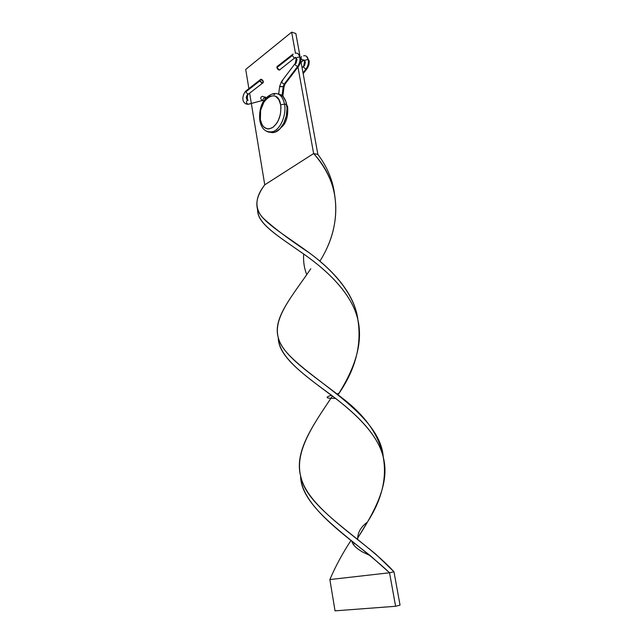 <?xml version="1.0" encoding="UTF-8"?>
<svg xmlns="http://www.w3.org/2000/svg" width="643" height="643" viewBox="0 0 643 643"><rect width="100%" height="100%" fill="white"/><g stroke="black" fill="none" stroke-linecap="round" stroke-linejoin="round"><path stroke-width="0.96" d="M306.582 56.399L308.286 59.743C308.753 63.102 307.997 66.197 306.012 69.01L307.073 68.632L306.012 69.01L303.022 72.884L306.012 69.01C307.997 66.197 308.753 63.102 308.286 59.743L309.042 60.394C309.524 63.52 308.753 66.398 306.735 69.042L303.166 73.672M304.854 60.643L302.757 60.579L303.416 60.233C303.552 59.341 303.97 59.686 304.661 61.262L303.721 65.843C303.126 66.832 303.89 67.893 306.012 69.01C303.89 67.893 303.126 66.832 303.721 65.843L304.46 65.875L305.425 61.921M303.609 55.804L303.697 55.78C306.036 55.33 307.571 56.648 308.286 59.743C307.571 56.648 306.036 55.33 303.697 55.78M301.085 62.283L303.231 60.643L300.723 58.103L301.535 56.584L300.723 58.103L302.757 60.579L304.292 60.241M304.669 61.27C305.039 60.048 306.245 59.534 308.286 59.743C306.245 59.534 305.039 60.048 304.669 61.27M294.936 63.794L281.939 80.97C281.312 81.991 282.06 83.043 284.19 84.12L297.58 66.542C299.558 63.697 300.313 60.579 299.855 57.195C297.797 56.978 296.584 57.492 296.214 58.722L295.274 63.352L296.029 63.392L297.002 59.397L296.214 58.722C296.592 57.484 297.805 56.978 299.855 57.195C300.313 60.579 299.558 63.697 297.58 66.542L298.665 66.157L297.58 66.542C295.434 65.417 294.671 64.356 295.266 63.352C294.671 64.356 295.434 65.417 297.58 66.542L284.19 84.12L285.291 83.686L284.19 84.12L283.225 86.588L284.021 86.934L283.225 86.588L282.14 95.043L282.783 95.992M299.855 57.195C299.14 54.076 297.613 52.75 295.274 53.216C297.613 52.75 299.14 54.076 299.855 57.195L300.635 57.862L299.855 57.195M277.623 66.068L276.892 67.571L292.276 55.555L293.104 54.028L292.276 55.555L294.333 58.055L295.852 57.701M248.302 94.2L247.796 94.167C245.988 96.587 245.891 98.58 247.515 100.147C245.891 98.58 245.988 96.587 247.796 94.167L245.811 91.853L246.663 90.35L247.177 90.39M262.569 96.362L262.465 96.329C260.278 97.125 260.182 98.54 262.175 100.573L247.973 104.343L245.65 103.861L247.86 104.311C245.875 102.325 245.972 100.935 248.142 100.147C245.972 100.943 245.875 102.325 247.868 104.311L249.243 103.957M247.973 104.343L262.183 100.573C260.182 98.54 260.278 97.125 262.465 96.329L265.792 97.768C263.783 97.832 262.81 98.757 262.866 100.525L262.866 100.533C262.802 98.757 263.783 97.84 265.792 97.768L262.561 96.354M287.654 106.979L286.915 106.328L287.654 106.979L287.196 107.992M282.896 95.614L282.14 95.043L282.566 96.064L282.14 95.043L281.055 94.939L282.14 95.043L283.225 86.588L284.19 84.12C282.068 83.043 281.312 81.991 281.931 80.97L282.695 80.986M259.981 80.785L260.841 79.274L263.341 81.685L263.083 82.907L261.99 83.156L260.23 81.557L259.981 80.086L260.72 79.29L262.006 79.644L263.091 80.922L263.341 81.685L262.473 83.204L259.981 80.785L245.811 91.853L259.981 80.785M260.037 79.901L246.679 90.35L245.811 91.853L247.796 94.167L249.09 93.581M280.018 69.782L278.925 70.015L277.631 69.098L276.892 67.571L277.149 66.333M296.415 58.087L294.333 58.055L295.643 57.452L294.333 58.055L292.276 55.555L276.892 67.571L279.416 70.063L280.219 69.444M280.461 86.717L283.225 86.588L279.657 86.363L278.668 94.055M274.706 94.433L272.576 93.886C278.62 92.319 282.607 95.727 284.536 104.11L286.674 104.648C285.355 98.21 282.51 94.658 278.138 93.982M269.047 131.936L275.365 132.072C282.775 129.476 288.763 115.185 286.674 104.648L284.536 104.11C286.617 114.663 280.637 128.986 273.227 131.598C270.534 132.635 268.067 132.37 265.848 130.81C268.219 132.466 270.84 132.659 273.717 131.381C280.935 128.375 286.561 114.406 284.536 104.11L280.653 104.841C281.546 114.478 278.974 121.985 272.929 127.346C266.652 130.698 262.465 128.126 260.367 119.638L262.071 124.758L263.421 126.671L266.869 128.809L268.846 128.962L272.929 127.346L276.667 123.416L278.21 120.747L280.356 114.518L280.967 107.936L280.653 104.841L278.861 99.649L275.783 96.442L273.91 95.743L269.859 96.265L267.842 97.455L264.201 101.457L260.664 110.21L260.367 119.638L259.82 120.562L260.367 119.638C256.613 101.248 277.607 85.197 280.653 104.841L284.536 104.11C282.47 95.365 278.266 92.037 271.933 94.135M245.714 69.42L248.881 88.63L245.714 69.42L291.649 32.15L295.45 53.168L291.649 32.15L295.844 33.516L299.887 55.692L295.844 33.516L291.649 32.15L245.714 69.42M249.629 93.163L264.755 184.83L249.629 93.163M300.755 60.442L317.883 154.441L300.755 60.442M297.966 67.049L313.631 153.54L317.883 154.441C326.773 166.256 332.246 178.891 334.304 192.353C332.246 178.891 326.773 166.256 317.883 154.441L313.631 153.54L264.755 184.83C255.279 196.903 254.419 207.665 262.159 217.117C272.118 226.666 287.791 238.561 309.195 252.787C333.757 270.687 354.928 294.422 357.886 319.796C354.598 293.771 332.632 269.634 307.418 251.469C282.181 233.224 260.503 220.967 257.345 208.477C255.697 201.524 258.164 193.639 264.755 184.83L313.631 153.54C323.823 165.098 330.639 177.693 334.063 191.317C338.604 215.574 333.878 238.883 319.876 261.227C341.232 227.349 342.928 185.023 313.631 153.54L297.966 67.049M269.674 132.209L272.865 132.675L275.26 132.112L279.922 128.849L283.82 123.167L286.336 115.917L287.043 108.257L285.838 101.393L282.92 96.418L278.773 94.079M337.012 393.926L338.925 393.331C354.1 369.042 363.962 343.024 357.484 318.172C351.231 293.369 327.874 270.968 303.649 254.001C303.207 261.677 304.252 268.557 306.783 274.641C289.037 299.823 272.962 319.828 278.435 338.21C283.418 356.576 312.49 374.7 341.16 397.229C365.304 415.338 379.346 435.327 383.292 457.205L383.228 456.675C379.523 406.255 284.391 369.203 278.21 337.398C272.608 317.867 292.203 296.351 310.794 268.718M330.984 398.218C311.461 427.306 293.361 453.773 301.471 479.115C308.889 504.442 345.307 528.98 375.809 554.194L393.966 571.756L400.042 605.095L395.614 606.285L335.027 610.85L329.867 579.552C335.493 566.346 342.55 553.285 351.038 540.377C342.55 553.285 335.493 566.346 329.867 579.552L389.545 572.776L370.231 555.608C336.474 529.173 301.446 503.123 300.586 475.924C300.675 508.983 355.37 540.321 389.545 572.776L393.966 571.756C364.589 539.397 306.775 508.693 300.755 476.608C293.875 451.394 313.229 425.063 332.407 396.024M303.649 254.001C276.98 235.338 256.782 223.234 257.642 209.465M257.345 208.477L257.674 210.623C258.1 223.611 276.996 235.475 302.218 252.98C327.391 270.414 352.018 293.787 357.854 319.667C361.969 345.034 355.37 370.063 338.049 394.746M353.497 544.677L354.494 543.094L353.497 544.677M357.532 538.279L367.362 522.164C382.006 499.458 387.247 477.508 383.067 456.321C377.674 435.303 358.143 415.635 335.485 398.395C305.023 375.536 278.25 357.291 278.29 337.688M278.21 337.398L278.315 338.146C279.126 355.483 299.453 371.807 326.081 391.257C352.661 410.676 378.084 433.342 383.477 457.977C389.803 483.801 374.982 511.097 357.074 539.011M395.614 606.285L389.545 572.776L393.966 571.756L400.042 605.095L395.614 606.285L335.027 610.85L329.867 579.552L389.545 572.776L395.614 606.285M302.114 67.933L303.392 66.277M282.904 95.614L284.021 86.942L284.945 84.145L298.328 66.575C300.345 63.906 301.109 61.005 300.635 57.87L298.159 53.827M296.214 58.714C295.82 57.372 295.418 57.034 294.992 57.701L279.416 70.063M245.907 90.92C242.435 94.497 240.627 103.362 247.868 104.311L262.183 100.573L262.866 100.525L263.485 101.473M264.972 96.852L266.194 97.857M292.324 54.647L277.744 66.052M287.574 106.778L286.674 104.624M283.523 97.093L282.896 95.582M262.473 83.204L248.286 94.208C247.37 95.252 247.129 97.23 247.563 100.131M287.654 107.003C288.217 116.913 285.998 123.786 281.007 127.619M279.665 86.307L281.594 81.396M272.576 93.886C261.46 98.025 258.703 110.773 259.82 120.562C261.138 127.201 264.386 133.222 273.227 131.598L275.365 132.072M351.729 540.924C352.428 544.484 356.029 548.182 362.515 551.999L370.231 555.608M300.554 475.812L300.755 476.608M331.426 395.284C324.546 397.422 325.897 398.459 335.485 398.395M357.741 539.533C357.412 532.91 360.619 527.115 367.362 522.164M334.063 191.317L334.489 193.672M383.26 457.077L383.228 456.675"/></g></svg>
